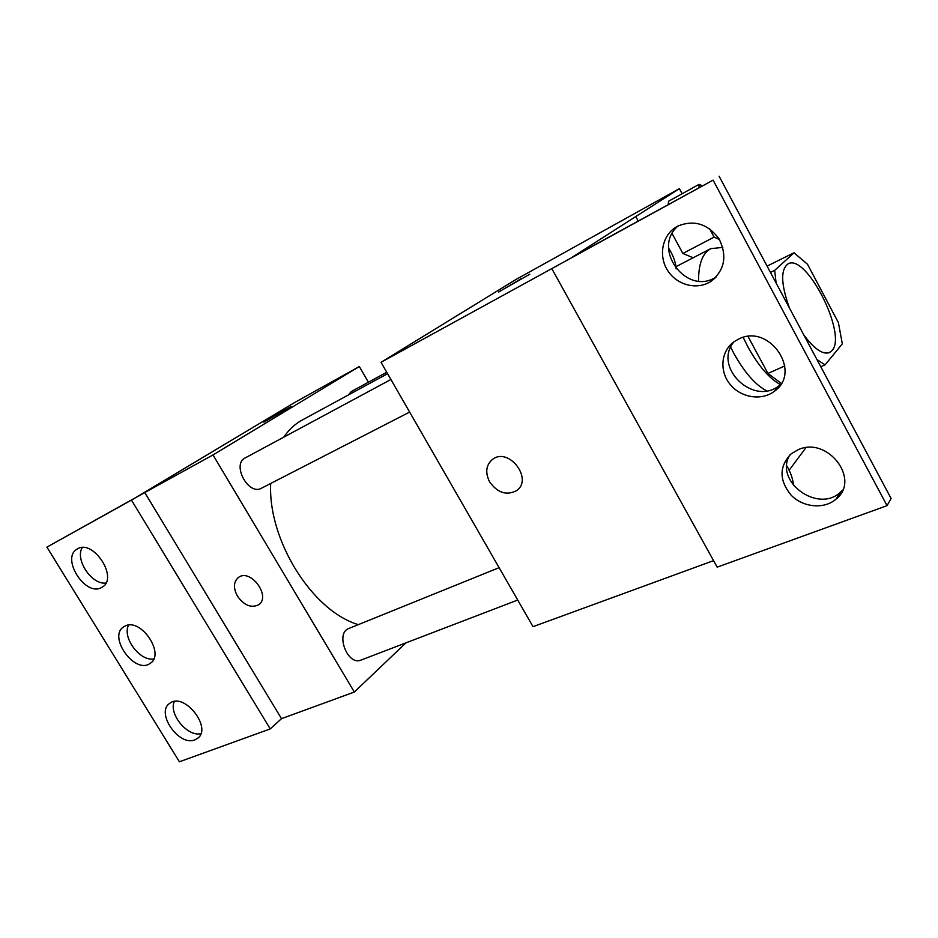 <?xml version="1.0" encoding="UTF-8"?>
<svg xmlns="http://www.w3.org/2000/svg" width="938" height="938" viewBox="0 0 938 938"><rect width="100%" height="100%" fill="white"/><g stroke="black" fill="none" stroke-linecap="round" stroke-linejoin="round"><path stroke-width="1.41" d="M789.397 307.922C780.92 284.144 780.475 269.464 788.061 263.883C806.317 252.873 847.624 334.737 831.983 350.613L829.403 352.606C822.72 354.81 814.184 348.913 803.784 334.889M820.785 366.746L825.088 364.859L842.312 343.847L838.408 322.625L807.477 264.223L793.994 252.779L774.694 270.355L776.089 283.006M825.088 364.859L816.951 359.571M748.043 336.519L767.941 373.441L784.825 365.926M781.307 383.372L767.941 373.441M743.189 337.41L747.985 347.037C758.537 366.031 769.359 378.553 780.428 384.603M766.627 390.818C755.418 384.943 744.526 372.515 733.926 353.532L730.714 347.248M770.461 272.442L774.694 270.355M767.085 266.122L793.994 252.779M698.54 281.048C698.505 263.848 702.574 253.061 710.746 248.664L722.799 247.386M789.151 470.255L805.883 447.731M682.137 193.744L679.405 188.655L572.59 256.965L713.091 180.131L381.027 362.303L533.03 626.666L713.572 560.643M682.852 253.459L672.136 233.644L682.852 253.459L693.147 257.786L682.852 253.459L714.111 237.115L719.458 239.53M668.536 201.26L668.255 204.238L668.536 201.26L699.173 184.329L698.951 187.319M719.106 176.215L891.1 498.5L887.067 505.652L717.171 567.15L551.954 268.901M679.405 188.655L515.607 279.688L381.027 362.303M491.793 459.937C485.919 465.694 485.192 472.987 489.601 481.815C484.981 472.389 486.025 464.861 492.731 459.221C509.088 446.793 533.687 479.693 516.334 490.762C506.344 495.745 497.433 492.778 489.601 481.827C497.433 492.767 506.344 495.745 516.346 490.75L516.334 490.762M521.845 278.363L498.957 291.87L521.845 278.363M529.818 274.189L498.57 291.999M887.067 505.652L713.091 180.131M798.203 449.689L791.144 453.84C778.986 466.514 779.009 480.326 791.215 495.264C803.151 507.517 824.244 509.51 836.028 499.133C861.072 479.74 827.633 435.959 798.203 449.689M677.517 226.222L676.075 227.055C661.97 235.626 658.253 256.25 667.809 270.719C677.142 285.34 697.485 290.44 711.121 281.259C724.699 270.109 727.372 256.004 719.118 238.944C707.744 223.725 693.874 219.48 677.517 226.222M738.499 339.134L734.126 341.678C720.9 350.988 719.153 371.085 730.057 384.322C740.75 397.724 761.574 401.159 774.331 391.287C802.717 371.94 769.101 322.848 738.499 339.134M638.11 220.852L635.987 216.959M789.69 455.106C774.038 481.382 817.936 513.719 840.507 492.157L842.652 490.07M678.139 225.894C650.949 248.676 687.05 296.83 716.269 276.862M733.926 341.819C712.54 367.204 753.8 406.834 779.49 385.354L780.686 384.381M358.304 624.626C312.518 611.224 267.776 540.218 270.695 483.48M283.815 437.143C288.916 429.616 295.071 423.906 302.294 419.99L387.582 373.699M409.648 412.075L261.468 488.217C248.488 495.921 231.463 464.287 245.193 457.92L390.911 379.491M517.729 600.039L360.931 660.106C347.576 666.097 335.03 633.009 348.889 628.448L499.11 567.678M348.361 394.992L351.328 391.521L386.749 372.257M368.411 382.235L359.348 366.547L213.008 454.93L354.329 692.033L405.931 642.87M238.24 577.574C233.492 581.982 233.234 588.173 237.455 596.158C233.116 587.915 233.503 581.63 238.615 577.316C250.892 568.217 271.574 597.072 258.407 604.904C251.044 608.234 244.056 605.327 237.455 596.158C244.068 605.315 251.056 608.234 258.419 604.893L258.806 604.611M359.348 366.547L294.567 402.554L132.317 499.626L46.9 547.124L144.769 492.556L281.506 718.66L354.329 692.033M144.769 492.556L213.008 454.93M46.9 547.124L179.416 761.785L270.25 728.908L281.506 718.66M286.242 409.05L264.035 422.112L286.242 409.05M291.05 406.529L263.848 422.17M125.059 626.08L123.91 626.713C107.307 636.257 134.838 674.821 150.068 663.436C165.721 654.49 140.923 617.345 125.059 626.08M101.41 587.61L102.172 587.176C118.985 578.23 92.956 538.33 77.221 549.047C60.548 557.805 85.206 596.943 101.41 587.61M194.94 739.824L197.25 738.593C213.02 728.72 184.434 691.705 169.907 703.219C155.11 712.2 178.924 746.929 194.94 739.824M131.672 500.423L270.25 728.908M128.576 625.13C121.917 637.418 139.95 661.595 153.738 658.922M82.251 547.604C74.735 559.552 91.748 584.984 105.9 583.049M174.257 701.53C168.547 714.076 187.459 736.963 200.838 733.68M709.632 228.766L714.111 237.115M701.917 185.689L699.173 184.329M786.818 465.963C790.675 472.435 792.927 478.978 793.571 485.591M668.63 248.16C673.226 255.335 675.723 262.253 676.122 268.901M675.946 266.697L710.746 248.664M779.49 385.354L774.331 391.287M715.694 277.472L711.121 281.259M840.507 492.157L836.028 499.133M198.457 737.561L197.25 738.593M150.948 662.767L150.068 663.436"/></g></svg>
